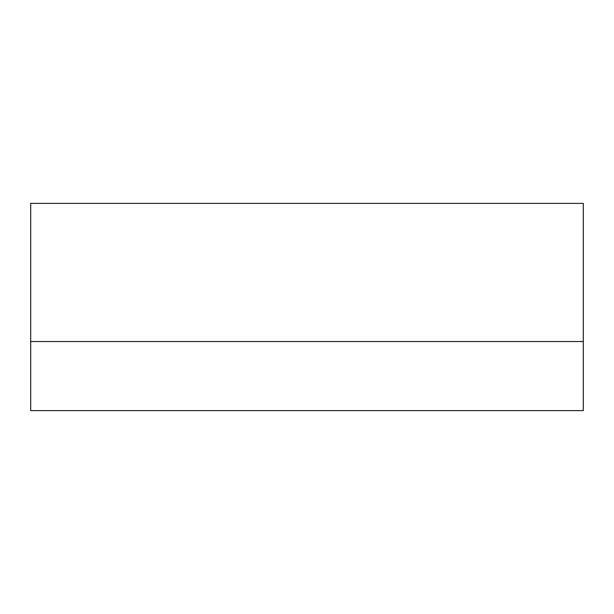 <?xml version="1.0" encoding="UTF-8"?>
<svg xmlns="http://www.w3.org/2000/svg" width="614" height="614" viewBox="0 0 614 614"><rect width="100%" height="100%" fill="white"/><g stroke="black" fill="none" stroke-linecap="round" stroke-linejoin="round"><path stroke-width="0.92" d="M30.7 203.387L583.3 203.387L583.3 341.537L30.7 341.537L583.3 341.537L583.3 410.612L30.7 410.612L30.7 203.387"/></g></svg>
